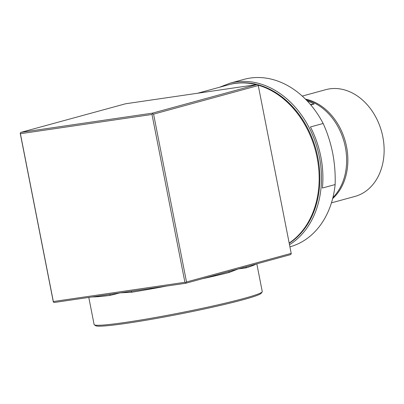 <?xml version="1.0" encoding="UTF-8"?>
<svg xmlns="http://www.w3.org/2000/svg" width="404" height="404" viewBox="0 0 404 404"><rect width="100%" height="100%" fill="white"/><g stroke="black" fill="none" stroke-linecap="round" stroke-linejoin="round"><path stroke-width="0.61" d="M246.642 266.63A1.156 1.005 -107 0 0 246.056 267.872L238.188 268.938L185.845 283.244L120.054 292.865L110.267 295.375A85.673 5.106 168.9 0 1 92.233 296.93M130.992 291.264A1.156 0.576 -99.1 0 1 131.684 292.238L120.054 292.865L54.262 302.485L53.353 302.076L20.2 133.108L20.887 132.376L152.475 113.135L257.161 84.527L125.573 103.772L20.887 132.376M291.198 253.369L258.272 85.532L153.586 114.14L186.512 281.977L291.198 253.369L291.218 253.909L290.532 254.636L238.188 268.938L229.018 272.528A85.673 5.106 168.9 0 1 202.035 278.816M184.916 282.3L151.99 114.463L20.402 133.704L53.333 301.541L184.916 282.3L185.825 282.709L186.512 281.977M289.173 243.036A85.673 66.296 -105.3 0 0 317.13 157.717A85.673 66.296 -105.3 0 0 258.146 85.158M256.288 84.658A85.673 66.296 -105.3 0 0 228.76 84.734L197.667 93.228M272.715 159.146L274.19 166.67M275.235 172.013L276.695 179.432M262.161 291.88L261.247 293.233A84.512 5.04 168.9 0 1 212.625 307.166A84.512 5.04 168.9 0 1 126.77 323.291A84.512 5.04 168.9 0 1 95.677 325.715L94.324 324.806A85.673 5.106 -11.1 0 0 125.836 322.347A85.673 5.106 -11.1 0 0 212.873 306.005A85.673 5.106 -11.1 0 0 262.161 291.88A85.673 5.106 -11.1 0 0 262.252 291.552L256.818 263.847M88.794 297.435L94.112 324.538A85.673 5.106 -11.1 0 0 94.324 324.806M20.402 133.704L20.2 133.108M53.353 302.076L53.333 301.541M185.825 282.709L185.845 283.244M258.272 85.532L258.07 84.936L257.161 84.527M152.475 113.135L152.677 113.736L153.586 114.14M152.677 113.736L151.99 114.463M109.332 294.43A1.156 0.869 -97.2 0 1 110.267 295.375M229.416 271.337A1.156 0.768 -104.1 0 0 229.018 272.528M331.437 202.853L354.914 196.44A55.338 42.824 -105.3 0 0 382.825 136.845A55.338 42.824 -105.3 0 0 325.74 89.673L302.263 96.091M332.644 198.617A55.338 42.824 -105.3 0 0 346.561 146.753A55.338 42.824 -105.3 0 0 305.459 99.126M332.916 197.526A55.338 42.824 -105.3 0 0 345.334 147.086A55.338 42.824 -105.3 0 0 306.247 99.924M307.323 101.045A55.338 42.824 74.7 0 1 314.15 104L310.777 104.919M310.454 104.54L314.15 104M289.496 244.703A86.83 67.19 74.7 0 0 314.6 140.006A86.83 67.19 74.7 0 0 229.871 83.229L244.016 79.361A86.83 67.19 74.7 0 1 323.149 123.483C327.376 132.734 330.553 142.587 332.679 153.055C334.669 163.575 335.487 174.073 335.133 184.557A86.83 67.19 74.7 0 1 289.921 246.844M335.133 184.557L322.397 188.037A86.83 67.19 -105.3 0 0 310.418 126.962L323.149 123.483M255.974 264.08A85.673 5.106 168.9 0 1 246.056 267.872M166.68 286.042A85.673 5.106 168.9 0 1 131.684 292.238M229.113 84.638A85.673 66.296 74.7 0 1 312.746 139.693A85.673 66.296 74.7 0 1 289.219 243.279M229.871 83.229L219.579 87.239"/></g></svg>
